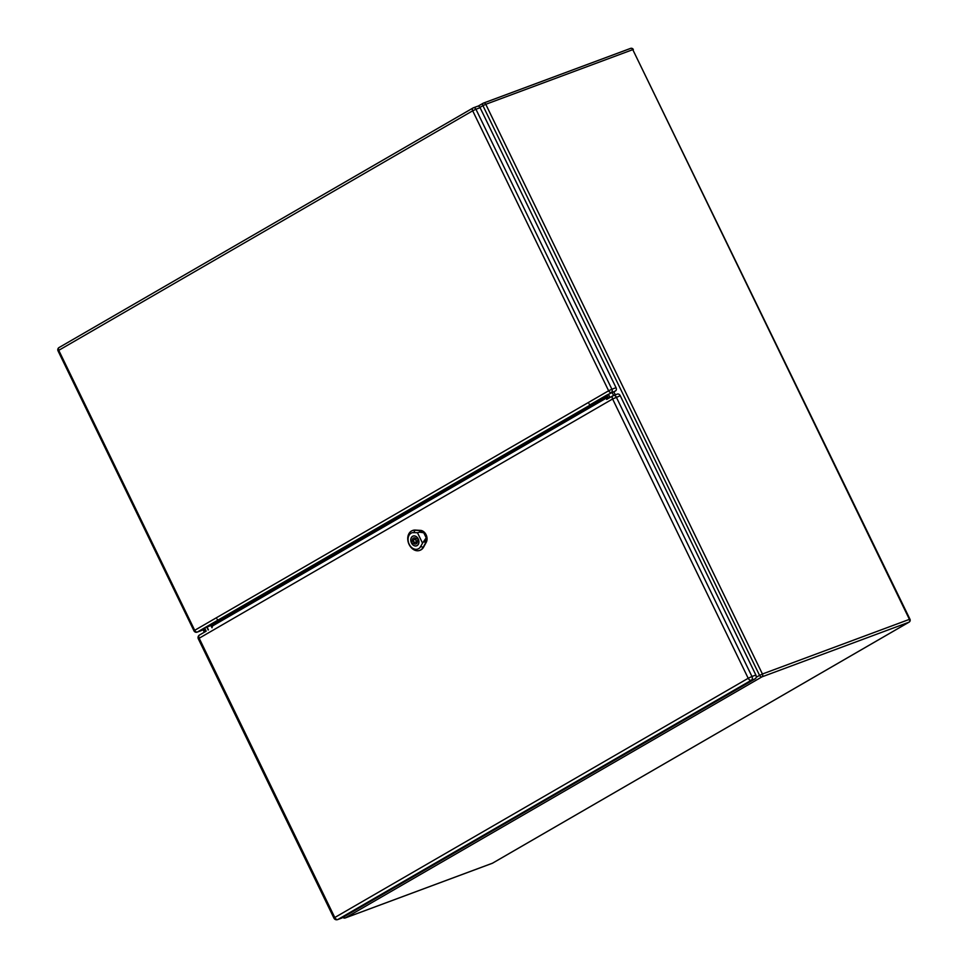 <?xml version="1.0" encoding="UTF-8"?>
<svg xmlns="http://www.w3.org/2000/svg" width="968" height="968" viewBox="0 0 968 968"><rect width="100%" height="100%" fill="white"/><g stroke="black" fill="none" stroke-linecap="round" stroke-linejoin="round"><path stroke-width="1.45" d="M203.958 628.244L205.531 631.511M608.473 398.356L606.863 395.065M607.831 398.743L606.234 395.44M204.611 627.917L206.172 631.148M420.354 531.456L423.621 532.146A7.357 5.542 -110.4 0 0 420.064 530.549L414.885 530.246A10.551 7.938 -110.4 0 0 412.065 530.73A10.551 7.938 -110.4 0 0 408.593 543.278A10.551 7.938 -110.4 0 0 419.41 550.502A10.551 7.938 -110.4 0 0 423.161 547.307L425.835 542.443A7.357 5.542 -110.4 0 0 426.634 538.341L423.621 532.146C419.955 530.089 419.701 531.517 423.718 532.702L426.247 537.893C424.807 541.959 426.114 542.842 426.634 538.341L425.23 541.56M426.247 537.748L422.532 543.145L417.486 532.763L419.386 532.146L423.839 532.775M417.123 545.601A5.203 3.908 69.6 0 1 416.676 545.819A5.203 3.908 69.6 0 1 411.194 542.298A5.203 3.908 69.6 0 1 413.046 536.066A5.203 3.908 69.6 0 1 418.406 539.273A5.203 3.908 69.6 0 1 417.123 545.601M419.604 550.429A10.575 7.962 -110.4 0 0 419.809 550.369A10.575 7.962 -110.4 0 0 423.573 547.174L426.247 542.31A7.381 5.554 -110.4 0 0 426.101 534.76A7.381 5.554 -110.4 0 0 420.463 530.379L415.272 530.077A10.575 7.962 -110.4 0 0 412.453 530.561A10.575 7.962 -110.4 0 0 412.259 530.658M422.532 543.145L420.681 546.509A8.627 6.498 69.6 0 1 409.186 544.222A8.627 6.498 69.6 0 1 413.905 532.557L417.486 532.763M418.212 538.995A5.118 3.848 -110.4 0 0 413.07 536.139A5.118 3.848 -110.4 0 0 411.497 542.879A5.118 3.848 -110.4 0 0 416.639 545.734A5.118 3.848 -110.4 0 0 418.212 538.995M417.281 540.64L418.273 540.071A4.671 3.521 -110.4 0 0 417.438 538.341L416.446 538.922A3.194 2.408 -110.4 0 0 413.747 537.942A3.194 2.408 -110.4 0 0 412.441 541.233L411.448 541.814A4.671 3.521 -110.4 0 0 412.283 543.532L413.276 542.963A3.194 2.408 -110.4 0 0 415.974 543.943A3.194 2.408 -110.4 0 0 417.281 540.64M413.808 541.548A1.597 1.198 -110.4 0 0 415.901 540.338A1.597 1.198 -110.4 0 0 413.808 541.548M415.357 538.051A3.194 2.408 -110.4 0 0 415.115 539.14M416.228 542.14A3.194 2.408 -110.4 0 0 417.123 542.794M413.276 542.963L414.703 542.419M411.448 541.814L413.626 541.003M412.441 541.233L413.602 540.797M416.446 538.922L417.547 538.51M606.634 395.174L590.359 404.624A1.283 0.835 -120.1 0 1 589.016 403.765M217.026 619.036A1.283 0.835 59.9 0 0 218.369 619.883L201.888 629.394M477.309 106.383A2.565 1.924 69.6 0 1 477.526 106.274A2.565 1.924 69.6 0 1 480.092 107.702L616.047 387.684A2.565 1.924 69.6 0 1 615.479 390.951L607.093 394.944L604.806 396.396L606.5 395.997M605.194 396.36L203.655 628.401L213.02 624.65A1.283 0.835 -120.1 0 1 213.662 625.316M202.348 629.152L202.675 629.829L201.634 629.563L197.399 632.019L201.55 630.483A2.565 1.924 69.6 0 1 201.332 630.579A2.565 1.924 69.6 0 1 201.09 630.652M202.675 629.829L201.55 630.483M203.655 628.401L201.634 629.563M607.614 398.284A3.836 2.505 59.9 0 0 607.565 398.901M212.077 627.724A3.836 2.505 -120.1 0 1 213.057 625.667A3.836 2.505 -120.1 0 1 213.311 625.546M617.039 394.218A2.94 2.214 69.6 0 1 617.294 394.097A2.94 2.214 69.6 0 1 620.258 395.743L755.863 675.035A2.94 2.214 69.6 0 1 755.221 678.786L341.789 918.027A2.94 2.214 69.6 0 1 341.535 918.148A2.94 2.214 69.6 0 1 341.268 918.221M606.682 399.397L612.756 395.888M620.258 395.743L612.599 398.985L199.166 638.227L334.783 917.519L748.203 678.278L612.599 398.985A2.94 1.924 -120.1 0 1 612.938 395.767L609.586 397.715M203.244 632.866L199.505 635.008A2.94 1.924 -120.1 0 1 199.698 634.911L206.148 631.184M613.833 391.834L615.297 394.847M203.377 628.559L204.974 631.85M756.19 677.334L759.565 675.374L482.935 105.669L479.934 107.4M483.746 102.995L630.337 48.497A2.239 1.682 69.6 0 1 630.531 48.4L483.54 103.056A2.239 2.239 0 0 0 483.189 103.213A2.239 1.464 59.9 0 0 482.935 105.669L485.779 104.302L762.421 674.006L909.424 619.363L632.782 49.646L485.779 104.302A2.239 1.682 69.6 0 0 483.347 103.14A2.239 1.464 59.9 0 0 483.189 103.213L478.059 106.177L483.056 103.31M909.073 622.146A2.239 2.239 0 0 0 909.968 619.23L909.424 619.363A2.239 1.682 69.6 0 1 908.928 622.218L761.925 676.874L345.479 917.858L492.482 863.202L908.928 622.218A2.239 1.464 59.9 0 0 909.073 622.146L492.627 863.129A2.239 1.464 -120.1 0 1 492.482 863.202A2.239 1.682 69.6 0 1 492.071 863.347M608.424 394.279L609.985 397.473M613.591 395.476L612.187 392.572M609.864 397.546L608.315 394.339M206.971 626.865L208.422 629.841M212.004 627.772L210.782 625.255M208.18 629.986L206.716 626.974M342.89 917.398A2.239 2.239 0 0 0 345.286 917.942A2.239 1.682 69.6 0 0 345.479 917.858A2.239 1.464 -120.1 0 1 343.543 917.011M759.565 675.374A2.239 1.464 59.9 0 0 761.925 676.874A2.239 1.682 69.6 0 0 762.421 674.006L759.565 675.374M492.76 863.045A2.239 1.464 -120.1 0 1 492.627 863.129A2.239 2.239 0 0 1 492.288 863.299L345.286 917.942M633.326 49.525A2.239 2.239 0 0 0 630.531 48.4A2.239 1.682 69.6 0 1 632.782 49.646L909.968 619.23M425.944 542.479L424.008 541.862M413.82 532.751L414.969 530.04M420.463 546.436L423.391 547.368M419.35 532.255L420.112 530.452M418.079 539.515A1.597 1.198 -110.4 0 0 417.184 538.644M212.089 624.711L606.682 396.372M615.479 390.951L607.093 394.944M480.092 107.702L475.941 109.251A2.565 1.924 -110.4 0 0 473.376 107.823A2.565 1.924 -110.4 0 0 473.158 107.92A2.565 1.67 59.9 0 0 472.989 108.005L59.06 347.536A2.565 2.565 0 0 0 58.032 350.864L58.758 350.331L194.701 630.313L608.642 390.782L472.686 110.8L58.758 350.331A2.565 1.67 -120.1 0 1 59.06 347.536A2.565 1.67 -120.1 0 1 59.217 347.451L472.832 108.113M477.526 106.274L473.376 107.823A2.565 2.565 0 0 0 472.989 108.005A2.565 1.67 59.9 0 0 472.686 110.8L475.941 109.251L611.897 389.221L616.047 387.684M611.897 389.221L608.642 390.782A2.565 1.67 -120.1 0 0 611.328 392.488A2.565 1.924 -110.4 0 0 611.897 389.221M201.332 630.579L197.182 632.128A2.565 1.924 -110.4 0 0 197.399 632.019A2.565 1.67 59.9 0 1 194.701 630.313L193.987 630.846L58.032 350.864M755.221 678.786L751.313 680.238L337.88 919.479L341.789 918.027M617.294 394.097L613.385 395.549A2.94 2.94 0 0 0 612.938 395.767A2.94 1.924 -120.1 0 1 613.131 395.67A2.94 2.214 -110.4 0 1 613.385 395.549A2.94 2.214 -110.4 0 1 616.338 397.195L751.955 676.487L755.863 675.035M751.313 680.238A2.94 2.214 -110.4 0 0 751.955 676.487L748.203 678.278A2.94 1.924 -120.1 0 0 751.313 680.238M337.88 919.479A2.94 1.924 -120.1 0 1 334.783 917.519L333.948 918.124A2.94 2.94 0 0 0 337.626 919.6A2.94 2.214 -110.4 0 0 337.88 919.479M199.166 638.227A2.94 1.924 -120.1 0 1 199.505 635.008A2.94 2.94 0 0 0 198.331 638.832L199.166 638.227M211.278 625.05L212.186 626.901M202.711 628.946L204.308 632.249M422.556 531.432L420.499 530.827M425.823 541.802L426.513 539.938M413.711 535.897L413.07 536.139M417.281 545.504L416.639 545.734M416.252 538.716L414.304 539.442M417.365 541.717L415.417 542.443M213.057 625.667L607.263 397.558M193.987 630.846A2.565 2.565 0 0 0 197.182 632.128M341.535 918.148L337.626 919.6M333.948 918.124L198.331 638.832"/></g></svg>

